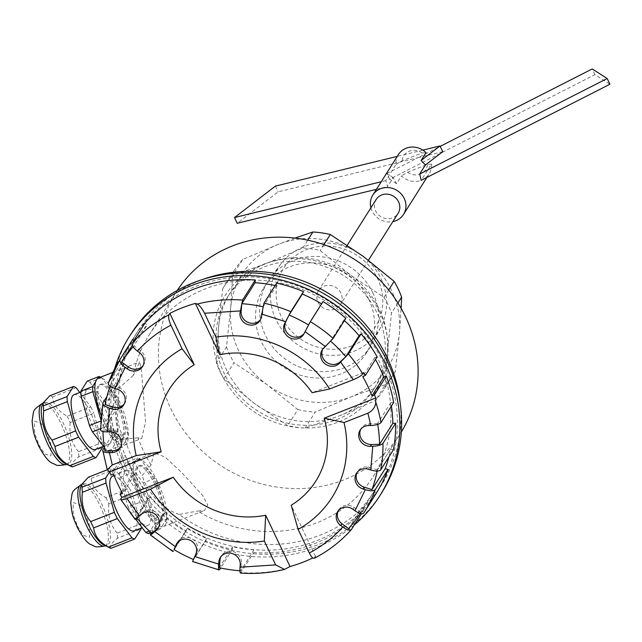 <?xml version="1.0" encoding="UTF-8"?>
<svg xmlns="http://www.w3.org/2000/svg" width="642" height="642" viewBox="0 0 642 642"><rect width="100%" height="100%" fill="white"/><g stroke="black" fill="none" stroke-linecap="round" stroke-linejoin="round"><path stroke-width="0.48" stroke-dasharray="3.21 2.41" d="M151.014 465.009A132.541 122.887 32.3 0 1 143.768 451.727A132.541 122.887 32.3 0 1 138.11 437.828L141.73 438.446L145.565 422.027L141.352 369.912L139.699 361.887L133.279 375.409A132.541 122.887 32.3 0 1 149.088 335.004A132.541 122.887 32.3 0 1 266.831 280.875A132.541 122.887 32.3 0 1 378.499 359.881A132.541 122.887 32.3 0 1 373.179 476.597A132.541 122.887 32.3 0 1 197.688 511.048L204.597 510.382L207.743 504.901L202.792 495.648L181.397 472.199L165.179 457.16L154.136 452.779L151.014 465.009L142.195 475.537A144.065 133.576 32.3 0 1 132.228 457.826A144.065 133.576 32.3 0 1 124.893 439.088C121.274 434.546 118.81 427.46 117.502 417.838L119.075 388.041A144.065 133.576 32.3 0 1 138.014 330.959A144.065 133.576 32.3 0 1 203.065 279.334M177.28 290.417A132.541 122.887 -147.7 0 0 176.205 292.094A132.541 122.887 -147.7 0 0 170.884 408.818A132.541 122.887 -147.7 0 0 282.552 487.816A132.541 122.887 -147.7 0 0 400.295 433.687A132.541 122.887 -147.7 0 0 401.338 431.994M400.287 403.954A144.065 133.576 32.3 0 1 381.589 484.862A144.065 133.576 32.3 0 1 179.086 514.427L197.688 511.048M101.091 415.238A36.016 11.147 68.6 0 0 104.413 422.958A36.016 11.147 68.6 0 0 124.741 445.091A36.016 11.147 68.6 0 0 118.826 400.151A36.016 11.147 68.6 0 0 98.499 378.01M133.279 375.409L119.075 388.041M379.743 312.325A89.318 82.818 -147.7 0 0 263.196 264.408A89.318 82.818 -147.7 0 0 221.546 374.222A89.318 82.818 -147.7 0 0 338.093 422.139A89.318 82.818 -147.7 0 0 379.743 312.325M128.681 463.452A144.065 133.576 32.3 0 1 134.459 336.577A144.065 133.576 32.3 0 1 262.442 277.745A144.065 133.576 32.3 0 1 383.82 363.613A144.065 133.576 32.3 0 1 378.034 490.488A144.065 133.576 32.3 0 1 250.059 549.319A144.065 133.576 32.3 0 1 128.681 463.452M157.483 481.556A36.016 11.147 68.6 0 0 137.155 459.423A36.016 11.147 68.6 0 0 143.07 504.371A36.016 11.147 68.6 0 0 163.397 526.504A36.016 11.147 68.6 0 0 157.483 481.556M179.086 514.427C171.149 511.867 163.509 506.803 156.158 499.251C149.361 491.796 144.715 483.891 142.195 475.537M117.502 402.245A29.388 9.092 68.6 0 0 100.906 384.181A29.388 9.092 68.6 0 0 105.737 420.863A29.388 9.092 68.6 0 0 122.325 438.919A29.388 9.092 68.6 0 0 117.502 402.245M116.122 402.783A29.388 9.092 68.6 0 0 99.534 384.727A29.388 9.092 68.6 0 0 104.357 421.401A29.388 9.092 68.6 0 0 120.953 439.457A29.388 9.092 68.6 0 0 116.122 402.783M336.881 419.595A86.437 80.146 -147.7 0 0 373.716 389.445A86.437 80.146 -147.7 0 0 363.099 292.15A86.437 80.146 -147.7 0 0 264.4 266.952A86.437 80.146 -147.7 0 0 227.573 297.102A86.437 80.146 -147.7 0 0 238.19 394.397A86.437 80.146 -147.7 0 0 336.881 419.595M339.193 415.944A86.437 80.146 -147.7 0 0 376.019 385.794A86.437 80.146 -147.7 0 0 387.359 351.848A86.437 80.146 -147.7 0 0 351.118 275.522A86.437 80.146 -147.7 0 0 266.711 263.3A86.437 80.146 -147.7 0 0 229.876 293.45A86.437 80.146 -147.7 0 0 218.545 327.396A86.437 80.146 -147.7 0 0 226.409 369.575A86.437 80.146 -147.7 0 0 254.786 403.722A86.437 80.146 -147.7 0 0 339.193 415.944L375.265 400.64A95.08 88.155 -147.7 0 0 384.325 388.835A95.08 88.155 -147.7 0 0 385.2 387.415L387.359 351.848L391.516 313.111A95.08 88.155 -147.7 0 0 388.145 305.094A95.08 88.155 -147.7 0 0 384.036 297.374L351.118 275.522L320.197 250.516A95.08 88.155 -147.7 0 0 302.783 247.997L266.711 263.3L232.629 275.442A95.08 88.155 -147.7 0 0 223.568 287.255A95.08 88.155 -147.7 0 0 222.694 288.667L218.545 327.396L216.386 362.971A95.08 88.155 -147.7 0 0 219.749 370.988A95.08 88.155 -147.7 0 0 223.857 378.716L254.786 403.722L287.704 425.566A95.08 88.155 -147.7 0 0 305.111 428.094L339.193 415.944M354.296 524.987A148.382 137.581 32.3 0 1 123.12 467.681A148.382 137.581 32.3 0 1 114.589 368.933M381.693 492.791A148.382 137.581 32.3 0 1 249.874 553.396A148.382 137.581 32.3 0 1 124.853 464.944A148.382 137.581 32.3 0 1 130.808 334.265M156.158 483.659A29.388 9.092 68.6 0 0 139.563 465.594A29.388 9.092 68.6 0 0 144.394 502.269A29.388 9.092 68.6 0 0 160.981 520.333A29.388 9.092 68.6 0 0 156.158 483.659M154.778 484.196A29.388 9.092 68.6 0 0 138.19 466.132A29.388 9.092 68.6 0 0 143.014 502.806A29.388 9.092 68.6 0 0 159.609 520.871A29.388 9.092 68.6 0 0 154.778 484.196M397.92 302.976L391.516 313.111M376.381 493.104L374.053 491.395A141.184 130.904 32.3 0 1 373.869 491.684A141.184 130.904 32.3 0 1 361.847 507.637L364.175 509.347A144.065 133.576 32.3 0 1 253.767 552.545L253.999 549.833A141.184 130.904 32.3 0 1 232.613 546.743L232.388 549.448A144.065 133.576 32.3 0 1 205.536 540.893L206.716 538.486A141.184 130.904 32.3 0 1 187.223 528.551L186.044 530.958A144.065 133.576 32.3 0 1 163.212 514.21L165.203 512.396A141.184 130.904 32.3 0 1 149.947 496.82L147.957 498.633A144.065 133.576 32.3 0 1 131.907 475.706L134.467 474.711A141.184 130.904 32.3 0 1 129.499 465.185A141.184 130.904 32.3 0 1 125.286 455.371L122.726 456.374A144.065 133.576 32.3 0 1 115.383 430.044L118.208 429.971A141.184 130.904 32.3 0 1 116.21 409.211L113.393 409.275A144.065 133.576 32.3 0 1 115.648 382.712L118.385 383.587A141.184 130.904 32.3 0 1 123.818 363.894L121.081 363.027A144.065 133.576 32.3 0 1 132.661 339.433M134.467 474.711L122.646 493.409M100.642 377.175A38.03 11.773 -111.4 0 1 101.645 377.737L116.322 396.949A38.03 11.773 -111.4 0 1 119.316 403.248L127.646 432.499A38.03 11.773 -111.4 0 1 127.91 437.603L121.563 447.634A38.03 11.773 -111.4 0 1 118.834 446.447L104.156 427.235A38.03 11.773 -111.4 0 1 102.632 424.137A38.03 11.773 -111.4 0 1 101.171 420.935L100.762 419.499M104.156 427.235L100.513 428.655M385.2 387.415L395.312 371.421L399.468 332.684A86.437 80.146 -147.7 0 0 391.604 290.513A86.437 80.146 -147.7 0 0 363.228 256.359A86.437 80.146 -147.7 0 0 278.821 244.137L242.74 259.448L232.629 275.442M305.111 428.094L315.222 412.092L351.294 396.78A86.437 80.146 -147.7 0 0 399.468 332.684L401.13 308.345M104.413 407.365A29.388 9.092 68.6 0 0 87.818 389.309A29.388 9.092 68.6 0 0 92.649 425.983A29.388 9.092 68.6 0 0 109.236 444.039A29.388 9.092 68.6 0 0 104.413 407.365M95.457 449.432A29.388 9.092 68.6 0 0 90.634 412.758A29.388 9.092 68.6 0 0 74.047 394.694M142.813 508.641A38.03 11.773 -111.4 0 1 141.288 505.543A38.03 11.773 -111.4 0 1 139.828 502.341L131.49 473.098A38.03 11.773 -111.4 0 1 131.233 467.994L137.573 457.955A38.03 11.773 -111.4 0 1 140.301 459.15L154.979 478.362A38.03 11.773 -111.4 0 1 157.972 484.662L166.302 513.913A38.03 11.773 -111.4 0 1 166.567 519.017L160.227 529.048A38.03 11.773 -111.4 0 1 157.491 527.852L142.813 508.641L131.104 513.223A38.03 11.773 -111.4 0 1 129.58 510.125A38.03 11.773 -111.4 0 1 128.111 506.931L139.828 502.341M120.592 447.113A10.946 10.152 -147.7 0 0 121.218 446.23A10.946 10.152 -147.7 0 0 121.659 436.592A10.946 10.152 -147.7 0 0 110.97 430.004L102.953 430.196L116.21 409.211M158.606 527.162A10.946 10.152 -147.7 0 0 159.232 526.288A10.946 10.152 -147.7 0 0 159.673 516.641A10.946 10.152 -147.7 0 0 142.347 512.645L136.69 517.805L149.947 496.82M206.716 538.486L193.459 559.471L196.821 552.626A10.946 10.152 -147.7 0 0 196.765 543.862A10.946 10.152 -147.7 0 0 187.544 537.338A10.946 10.152 -147.7 0 0 177.818 541.808A10.946 10.152 -147.7 0 0 177.32 542.691L177.288 542.755M253.999 549.833L240.734 570.826L241.392 563.114A10.946 10.152 -147.7 0 0 240.397 557.77A10.946 10.152 -147.7 0 0 231.168 551.245A10.946 10.152 -147.7 0 0 221.442 555.715A10.946 10.152 -147.7 0 0 220.92 556.662M143.078 365.595A10.946 10.152 -147.7 0 0 143.712 364.72A10.946 10.152 -147.7 0 0 144.145 355.074A10.946 10.152 -147.7 0 0 140.55 350.749L133.929 345.886L147.195 324.9L144.859 323.191M124.259 403.938A10.946 10.152 -147.7 0 0 124.885 403.056A10.946 10.152 -147.7 0 0 125.326 393.418A10.946 10.152 -147.7 0 0 118.345 387.367L110.56 384.887L123.818 363.894M143.07 488.779A29.388 9.092 68.6 0 0 126.474 470.714A29.388 9.092 68.6 0 0 131.305 507.389A29.388 9.092 68.6 0 0 147.893 525.453A29.388 9.092 68.6 0 0 143.07 488.779M134.114 530.846A29.388 9.092 68.6 0 0 129.291 494.171A29.388 9.092 68.6 0 0 112.703 476.107M372.914 292.985A60.741 56.319 -147.7 0 0 270.242 278.01A60.741 56.319 -147.7 0 0 267.77 281.581A60.741 56.319 -147.7 0 0 265.331 335.076A60.741 56.319 -147.7 0 0 316.514 371.285A60.741 56.319 -147.7 0 0 370.474 346.479A60.741 56.319 -147.7 0 0 372.641 342.716A60.741 56.319 -147.7 0 0 372.914 292.985M368.845 299.413A60.741 56.319 -147.7 0 0 317.67 263.204A60.741 56.319 -147.7 0 0 263.71 288.017A60.741 56.319 -147.7 0 0 261.27 341.512A60.741 56.319 -147.7 0 0 312.445 377.713A60.741 56.319 -147.7 0 0 366.405 352.907A60.741 56.319 -147.7 0 0 368.845 299.413M303.642 246.841A59.281 54.963 -147.7 0 0 280.795 264.031A59.281 54.963 -147.7 0 0 276.004 319.724A59.281 54.963 -147.7 0 0 353.357 351.535A59.281 54.963 -147.7 0 0 380.73 327.179A59.281 54.963 -147.7 0 0 380.995 278.644A59.281 54.963 -147.7 0 0 303.642 246.841M64.746 463.243A32.846 10.168 68.6 0 0 68.477 463.709A32.846 10.168 68.6 0 0 63.076 422.717A32.846 10.168 68.6 0 0 44.539 402.526A32.846 10.168 68.6 0 0 42.107 405.399M79.777 392.455L90.835 406.924L67.185 416.177C58.278 411.362 53.39 404.958 52.508 396.965A38.03 11.773 68.6 0 0 49.771 395.777M67.185 416.177A38.03 11.773 -111.4 0 1 68.71 419.274A38.03 11.773 -111.4 0 1 70.171 422.476L93.82 413.223L102.158 442.474A38.03 11.773 -111.4 0 1 102.415 446.712M90.835 406.924A38.03 11.773 -111.4 0 1 92.36 410.021A38.03 11.773 -111.4 0 1 93.82 413.223M352.298 345.717A54.434 50.469 -147.7 0 0 377.673 278.788A54.434 50.469 -147.7 0 0 306.651 249.586A54.434 50.469 -147.7 0 0 281.268 316.514A54.434 50.469 -147.7 0 0 352.298 345.717M103.402 544.657A32.846 10.168 68.6 0 0 107.134 545.114A32.846 10.168 68.6 0 0 101.733 504.122A32.846 10.168 68.6 0 0 83.195 483.94A32.846 10.168 68.6 0 0 80.764 486.813M109.613 471.838L112.085 467.93A38.03 11.773 -111.4 0 1 114.814 469.125L129.491 488.337L105.842 497.59C96.934 492.775 92.047 486.371 91.164 478.378A38.03 11.773 68.6 0 0 88.427 477.183M105.842 497.59A38.03 11.773 -111.4 0 1 107.366 500.688A38.03 11.773 -111.4 0 1 108.827 503.89L132.477 494.637L140.815 523.88A38.03 11.773 -111.4 0 1 141.071 528.125M129.491 488.337A38.03 11.773 -111.4 0 1 131.016 491.435A38.03 11.773 -111.4 0 1 132.477 494.637M376.164 199.477A12.968 12.021 -147.7 0 0 375.642 210.897A12.968 12.021 -147.7 0 0 386.572 218.625A12.968 12.021 -147.7 0 0 398.088 213.329M340.95 293.161A12.968 12.021 -147.7 0 0 330.028 285.425A12.968 12.021 -147.7 0 0 318.512 290.722A12.968 12.021 -147.7 0 0 317.991 302.141A12.968 12.021 -147.7 0 0 328.913 309.869A12.968 12.021 -147.7 0 0 340.429 304.573A12.968 12.021 -147.7 0 0 340.95 293.161M370.907 207.791A18.153 16.828 -147.7 0 0 372.087 211.049A18.153 16.828 -147.7 0 0 392.832 221.642M398.417 154.553A18.153 16.828 -147.7 0 0 396.034 164.4L385.77 180.643L387.543 186.597L393.233 177.585L396.523 183.676L401.467 175.852A18.153 16.828 -147.7 0 0 429.105 173.95A18.153 16.828 -147.7 0 0 431.496 164.103L421.232 180.338M138.11 437.828L124.893 439.088M95.634 381.733L97.72 378.435M133.985 340.404L134.989 341.143A141.184 130.904 32.3 0 1 135.165 340.854A141.184 130.904 32.3 0 1 147.195 324.9M275.121 285.513A141.184 130.904 32.3 0 1 276.429 285.794L276.654 283.09M321.57 303.835A141.184 130.904 32.3 0 1 321.819 303.987L322.998 301.579M345.821 318.328L343.831 320.141A141.184 130.904 32.3 0 1 344.377 320.623M377.135 356.832L374.575 357.827A141.184 130.904 32.3 0 1 375.482 359.44M393.65 402.494L390.834 402.566A141.184 130.904 32.3 0 1 391.403 406.057M393.394 449.825L390.657 448.951A141.184 130.904 32.3 0 1 388.851 457.008M101.645 377.737L89.936 382.319A38.03 11.773 68.6 0 0 87.208 381.123M100.674 421.128L101.171 420.935M104.373 447.426L107.126 451.029L118.834 446.447M107.126 451.029A38.03 11.773 68.6 0 0 109.854 452.217L121.563 447.634M109.854 452.217L116.194 442.186L127.91 437.603M116.194 442.186A38.03 11.773 68.6 0 0 115.937 437.082L127.646 432.499M115.937 437.082L107.599 407.83L119.316 403.248M116.322 396.949L104.614 401.531L89.936 382.319M384.036 297.374L388.683 290.015M323.905 244.642L320.197 250.516M223.857 378.716L233.969 362.714L266.887 384.558A86.437 80.146 -147.7 0 0 351.294 396.78L385.377 384.638L375.265 400.64M385.377 384.638A95.08 88.155 -147.7 0 0 394.437 372.833A95.08 88.155 -147.7 0 0 395.312 371.421M222.694 288.667L232.805 272.665L230.647 308.24A86.437 80.146 -147.7 0 0 266.887 384.558L297.808 409.572L287.704 425.566M297.808 409.572A95.08 88.155 -147.7 0 0 315.222 412.092M294.991 238.078L278.821 244.137A86.437 80.146 -147.7 0 0 230.647 308.24L226.498 346.969L216.386 362.971M226.498 346.969A95.08 88.155 -147.7 0 0 233.969 362.714M302.783 247.997L307.727 240.172M242.74 259.448A95.08 88.155 -147.7 0 0 233.68 271.253A95.08 88.155 -147.7 0 0 232.805 272.665M122.726 456.374L110.905 475.08M104.373 447.466L115.383 430.044M113.465 474.077L125.286 455.371M121.739 491.796L131.907 475.706M147.957 498.633L135.053 519.33M165.203 512.396L151.945 533.382M186.044 530.958L174.207 549.688M151.408 532.9L163.212 514.21M173.958 549.536L187.223 528.551M232.388 549.448L220.655 568.01M192.464 561.469L205.536 540.893M240.734 570.826A141.184 130.904 32.3 0 1 239.923 570.762M219.355 567.729L232.613 546.743M314.299 558.299L315.559 556.55A144.065 133.576 32.3 0 1 312.798 557.93M240.549 573.065L253.767 552.545M364.175 509.347L361.358 513.809M374.053 491.395L360.788 512.38A141.184 130.904 32.3 0 1 360.611 512.669A141.184 130.904 32.3 0 1 360.074 513.512M348.59 528.623L361.847 507.637M390.657 448.951L377.392 469.936A141.184 130.904 32.3 0 1 377.175 471.067M390.834 402.566L377.576 423.551A141.184 130.904 32.3 0 1 377.729 424.426M374.575 357.827L362.754 376.533M343.831 320.141L330.574 341.127A141.184 130.904 32.3 0 1 330.758 341.295M308.473 324.924A141.184 130.904 32.3 0 1 308.561 324.972L321.819 303.987M262.73 306.691A141.184 130.904 32.3 0 1 263.164 306.78L276.429 285.794M134.989 341.143L121.731 362.128M133.095 346.84A141.184 130.904 32.3 0 1 133.929 345.886M121.081 363.027L108.394 383.097M118.385 383.587L105.127 404.572M110.087 386.187A141.184 130.904 32.3 0 1 110.56 384.887M113.393 409.275L100.529 429.907M106.925 396.515L115.648 382.712M118.208 429.971L104.943 450.957M102.977 431.528A141.184 130.904 32.3 0 1 102.953 430.196M104.614 401.531A38.03 11.773 -111.4 0 1 107.599 407.83M140.301 459.15L128.593 463.733A38.03 11.773 68.6 0 0 125.864 462.537L137.573 457.955M125.864 462.537L119.516 472.576L131.233 467.994M119.516 472.576A38.03 11.773 68.6 0 0 119.781 477.68L131.49 473.098M119.781 477.68L128.111 506.931M131.104 513.223L135.631 519.153M149.353 531.038L157.491 527.852M151.095 532.619L160.227 529.048M148.511 533.63L154.85 523.599L166.567 519.017M154.85 523.599A38.03 11.773 68.6 0 0 154.594 518.495L166.302 513.913M154.594 518.495L146.256 489.244L157.972 484.662M154.979 478.362L143.27 482.944L128.593 463.733M363.597 372.585L312.132 392.719M315.559 556.55L291.195 505.238M360.788 512.38L354.167 507.525A10.946 10.152 -147.7 0 0 338.807 509.796A10.946 10.152 -147.7 0 0 338.286 510.743M377.392 469.936L369.599 467.456A10.946 10.152 -147.7 0 0 357.634 471.453A10.946 10.152 -147.7 0 0 357.104 472.4M377.576 423.551L369.559 423.744A10.946 10.152 -147.7 0 0 361.302 428.278A10.946 10.152 -147.7 0 0 360.772 429.225M330.574 341.127L324.916 346.287A10.946 10.152 -147.7 0 0 323.287 348.229A10.946 10.152 -147.7 0 0 322.765 349.168M304.075 333.575A10.946 10.152 -147.7 0 0 304.701 332.7A10.946 10.152 -147.7 0 0 305.199 331.818L308.561 324.972M260.443 319.668A10.946 10.152 -147.7 0 0 261.077 318.793A10.946 10.152 -147.7 0 0 262.514 314.492L263.164 306.78M143.27 482.944A38.03 11.773 -111.4 0 1 146.256 489.244M72.426 466.862C70.516 465.105 72.626 461.758 78.765 456.831L102.415 447.578M78.765 456.831A38.03 11.773 68.6 0 0 78.509 451.727L102.158 442.474M78.509 451.727C71.711 443.574 68.935 433.823 70.171 422.476M52.508 396.965L76.157 387.712M111.082 548.276C109.172 546.511 111.283 543.172 117.422 538.245L141.071 528.984M117.422 538.245A38.03 11.773 68.6 0 0 117.165 533.141L140.815 523.88M117.165 533.141C110.368 524.987 107.591 515.237 108.827 503.89M91.164 478.378L114.814 469.125M107.278 469.808L112.085 467.93M396.523 183.676L389.606 179.246L594.933 74.657L609.9 84.238M431.496 164.103L427.46 164.44L407.574 172.225L401.467 175.852M407.574 172.225A12.968 12.021 -147.7 0 0 427.46 164.44M393.233 177.585L386.885 173.525L389.606 179.246M376.461 189.302L387.543 186.597M386.885 173.525L417.878 157.731L278.098 191.838L237.219 223.28M385.77 180.643L381.236 181.75M396.034 164.4L402.141 160.773L422.027 152.997L426.055 152.652M422.901 150.124L397.27 156.375M422.027 152.997A12.968 12.021 -147.7 0 0 402.141 160.773M442.731 151.672L417.878 157.731L440.211 146.36M594.933 74.657L592.221 68.935M275.386 186.116L278.098 191.838M66.407 464.511A32.846 10.168 68.6 0 0 61.014 423.527A32.846 10.168 68.6 0 0 42.468 403.337M38.801 444.721L44.523 453.878L50.959 455.836L50.806 443.935L46.657 432.291L40.936 423.142L34.499 421.184L34.652 433.085L38.801 444.721M105.063 545.925A32.846 10.168 68.6 0 0 99.671 504.933A32.846 10.168 68.6 0 0 81.125 484.75M77.457 526.135L83.179 535.284L89.615 537.242L89.463 525.341L85.314 513.704L79.592 504.556L73.156 502.59L73.308 514.491L77.457 526.135M109.814 431.825L110.97 430.004M141.192 514.475L142.347 512.645M139.402 352.57L140.55 350.749M117.197 389.188L118.345 387.367M107.936 470.634A144.065 133.576 32.3 0 1 102.704 450.114M135.269 518.704A144.065 133.576 32.3 0 1 120.945 498.73M173.356 551.029A144.065 133.576 32.3 0 1 150.533 534.28M219.7 569.526A144.065 133.576 32.3 0 1 192.857 560.964M286.493 568.619A144.065 133.576 32.3 0 1 241.087 572.624M351.495 529.417A144.065 133.576 32.3 0 1 314.692 557.914M100.706 429.354A144.065 133.576 32.3 0 1 102.961 402.783M196.821 552.626L195.666 554.447M241.392 563.114L240.236 564.936M354.167 507.525L353.012 509.347M369.599 467.456L368.452 469.278M369.559 423.744L368.404 425.566M324.916 346.287L323.761 348.116M304.043 333.639L305.199 331.818M261.358 316.313L262.514 314.492M149.088 335.004L176.205 292.094M112.88 372.384L139.699 361.887M134.459 336.577L138.014 330.959M137.155 459.423L154.136 452.779M100.906 384.181L99.534 384.727M373.716 389.445L376.019 385.794M139.563 465.594L138.19 466.132M87.818 389.309L80.86 392.029M177.818 541.808L176.662 543.638M221.442 555.715L220.294 557.545M126.474 470.714L114.051 475.578M267.77 281.581L263.71 288.017M280.795 264.031L270.242 278.01M42.958 403.152L44.539 402.526M81.614 484.558L83.195 483.94M347.258 245.228L318.512 290.722M373.179 476.597L400.295 433.687M124.741 445.091L141.73 438.446M378.034 490.488L381.589 484.862M163.397 526.504L204.597 510.382M122.325 438.919L120.953 439.457M227.573 297.102L229.876 293.45M160.981 520.333L159.609 520.871M394.437 372.833L384.325 388.835M233.68 271.253L223.568 287.255M360.611 512.669L373.869 491.684M132.284 345.412L135.165 340.854M109.236 444.039L103.506 446.286M121.218 446.23L120.07 448.06M159.232 526.288L158.076 528.109M338.807 509.796L337.66 511.618M357.634 471.453L356.479 473.274M361.302 428.278L360.146 430.1M323.287 348.229L322.132 350.05M304.701 332.7L303.554 334.522M261.077 318.793L259.922 320.615M143.712 364.72L142.556 366.542M124.885 403.056L123.737 404.885M147.893 525.453L142.163 527.7M370.474 346.479L366.405 352.907M380.73 327.179L372.641 342.716M66.896 464.327L68.477 463.709M105.553 545.732L107.134 545.114M368.436 260.251L340.429 304.573M426.89 177.457L429.105 173.95"/><path stroke-width="0.96" d="M401.338 431.994A132.541 122.887 -147.7 0 0 405.616 316.963A132.541 122.887 -147.7 0 0 294.999 238.078A132.541 122.887 -147.7 0 0 177.28 290.417M203.065 279.334A144.065 133.576 32.3 0 1 387.375 357.995A144.065 133.576 32.3 0 1 400.287 403.954M112.88 372.384L98.499 378.01A36.016 11.147 68.6 0 0 101.091 415.238M114.589 368.933A148.382 137.581 32.3 0 1 129.082 337.01A148.382 137.581 32.3 0 1 260.901 276.405A148.382 137.581 32.3 0 1 385.922 364.857A148.382 137.581 32.3 0 1 379.96 495.528A148.382 137.581 32.3 0 1 354.296 524.987M129.082 337.01L130.808 334.265A148.382 137.581 32.3 0 1 262.626 273.669A148.382 137.581 32.3 0 1 387.648 362.12A148.382 137.581 32.3 0 1 381.693 492.791L379.96 495.528M401.13 308.345L401.627 297.11A95.08 88.155 -147.7 0 0 398.257 289.093A95.08 88.155 -147.7 0 0 394.148 281.373L363.228 256.359L330.309 234.515L323.905 244.642M401.627 297.11L397.92 302.976M135.269 518.704C134.579 520.052 135.992 519.145 139.515 515.999L126.907 498.457C122.349 500.126 120.359 500.214 120.945 498.73L121.811 497.365A144.065 133.576 32.3 0 1 120.086 494.412L122.646 493.409A141.184 130.904 32.3 0 1 117.679 483.891A141.184 130.904 32.3 0 1 113.465 474.077L110.905 475.08A144.065 133.576 -147.7 0 1 109.726 471.918L107.254 469.759L112.278 464.968L136.2 455.603L161.19 451.783L109.726 471.918M100.513 428.655L92.448 431.817A38.03 11.773 -111.4 0 1 90.915 428.72A38.03 11.773 -111.4 0 1 89.455 425.518L100.674 421.128M80.86 392.029L74.047 394.694A29.388 9.092 68.6 0 0 78.87 431.376A29.388 9.092 68.6 0 0 95.457 449.432L103.506 446.286M100.706 429.354C100.16 430.999 102.399 431.849 107.439 431.881L109.814 431.825A10.946 10.152 32.3 0 1 120.511 438.414A10.946 10.152 32.3 0 1 120.07 448.06A10.946 10.152 32.3 0 1 111.812 452.594L109.429 452.65C104.405 452.61 102.158 451.767 102.704 450.114L104.373 447.466M139.515 515.999L141.192 514.475A10.946 10.152 32.3 0 1 158.518 518.463A10.946 10.152 32.3 0 1 158.076 528.109A10.946 10.152 32.3 0 1 156.455 530.043L154.778 531.576C151.255 534.714 149.843 535.621 150.533 534.28L151.408 532.9M174.207 549.688L176.173 544.52A10.946 10.152 32.3 0 1 176.662 543.638A10.946 10.152 32.3 0 1 186.389 539.168A10.946 10.152 32.3 0 1 195.609 545.692A10.946 10.152 32.3 0 1 195.666 554.447L192.857 560.964M220.655 568.01L219.7 569.526C218.689 570.706 218.344 568.908 218.665 564.125L218.858 561.846A10.946 10.152 32.3 0 1 220.294 557.545A10.946 10.152 32.3 0 1 230.021 553.075A10.946 10.152 32.3 0 1 239.241 559.599A10.946 10.152 32.3 0 1 240.236 564.936L240.044 567.223C239.723 571.998 240.076 573.796 241.087 572.624M220.92 556.662A10.946 10.152 -147.7 0 0 220.005 560.017L219.355 567.729A141.184 130.904 32.3 0 0 239.923 570.762M344.377 320.623A141.184 130.904 32.3 0 1 359.095 335.718L361.085 333.904L348.397 353.975L339.016 363.685A10.946 10.152 32.3 0 1 324.86 363.685A10.946 10.152 32.3 0 1 322.132 350.05A10.946 10.152 32.3 0 1 323.761 348.116L333.142 338.406L345.821 318.328A144.065 133.576 32.3 0 0 322.998 301.579L310.319 321.65L304.043 333.639A10.946 10.152 32.3 0 1 303.554 334.522A10.946 10.152 32.3 0 1 289.341 337.54A10.946 10.152 32.3 0 1 284.55 323.712L290.818 311.715L303.505 291.645A144.065 133.576 32.3 0 0 276.654 283.09L263.974 303.16L261.358 316.313A10.946 10.152 32.3 0 1 259.922 320.615A10.946 10.152 32.3 0 1 247.435 324.435A10.946 10.152 32.3 0 1 239.972 313.224L242.588 300.063L255.275 279.992A144.065 133.576 32.3 0 0 144.859 323.191L132.18 343.269C131.538 345.236 133.295 347.852 137.436 351.134L139.402 352.57A10.946 10.152 32.3 0 1 142.997 356.896A10.946 10.152 32.3 0 1 142.556 366.542A10.946 10.152 32.3 0 1 127.196 368.813L125.23 367.368C121.097 364.102 119.348 361.478 119.974 359.504L132.661 339.433L133.985 340.404M108.394 383.097A144.065 133.576 32.3 0 1 119.974 359.504L108.394 383.097C107.832 384.919 109.991 386.701 114.886 388.458L117.197 389.188A10.946 10.152 32.3 0 1 124.179 395.239A10.946 10.152 32.3 0 1 123.737 404.885A10.946 10.152 32.3 0 1 111.764 408.882L109.453 408.143C104.574 406.394 102.407 404.612 102.961 402.783L106.925 396.515M114.051 475.578L112.703 476.107A29.388 9.092 68.6 0 0 117.526 512.781A29.388 9.092 68.6 0 0 134.114 530.846L142.163 527.7M73.429 386.516L49.771 395.777L42.974 403.104L42.107 405.399A32.846 10.168 68.6 0 0 49.932 443.518A32.846 10.168 68.6 0 0 64.746 463.243L70.636 466.204A38.03 11.773 68.6 0 0 72.426 466.862L96.075 457.61A38.03 11.773 -111.4 0 1 93.347 456.422L78.669 437.202A38.03 11.773 -111.4 0 1 75.676 430.91L67.346 401.659A38.03 11.773 -111.4 0 1 67.089 396.555L73.429 386.516A38.03 11.773 -111.4 0 1 76.157 387.712L79.777 392.455M78.669 437.202L55.019 446.463A38.03 11.773 -111.4 0 1 53.487 443.365A38.03 11.773 -111.4 0 1 52.026 440.163L75.676 430.91M42.974 403.104L43.431 405.808A38.03 11.773 68.6 0 0 43.696 410.912C42.444 422.211 45.221 431.962 52.026 440.163M107.278 469.808L88.427 477.183L81.63 484.509L80.764 486.813A32.846 10.168 68.6 0 0 88.588 524.931A32.846 10.168 68.6 0 0 103.402 544.657L109.292 547.618A38.03 11.773 68.6 0 0 111.082 548.276L134.732 539.023A38.03 11.773 -111.4 0 1 132.003 537.827L117.325 518.616A38.03 11.773 -111.4 0 1 114.34 512.316L106.002 483.073A38.03 11.773 -111.4 0 1 105.745 477.961L109.613 471.838M117.325 518.616L93.676 527.868A38.03 11.773 -111.4 0 1 92.143 524.771A38.03 11.773 -111.4 0 1 90.683 521.577L114.34 512.316M81.63 484.509L82.088 487.222A38.03 11.773 68.6 0 0 82.353 492.326C81.101 503.625 83.877 513.375 90.683 521.577M368.436 260.251L398.088 213.329A12.968 12.021 -147.7 0 0 398.61 201.909A12.968 12.021 -147.7 0 0 387.68 194.181A12.968 12.021 -147.7 0 0 376.164 199.477L347.258 245.228M392.832 221.642A18.153 16.828 -147.7 0 0 403.505 214.46A18.153 16.828 -147.7 0 0 404.235 198.474A18.153 16.828 -147.7 0 0 388.948 187.657A18.153 16.828 -147.7 0 0 372.817 195.064A18.153 16.828 -147.7 0 0 370.907 207.791M440.211 146.36L592.221 68.935L607.18 78.517L609.9 84.238L421.232 180.338L419.691 174.014L425.381 165.01L421.112 160.476L426.055 152.652A18.153 16.828 -147.7 0 0 398.417 154.553L372.817 195.064M100.762 419.499L92.833 391.684A38.03 11.773 -111.4 0 1 92.576 386.58L95.634 381.733M97.72 378.435L98.916 376.541A38.03 11.773 -111.4 0 1 100.642 377.175M255.275 279.992L255.043 282.705A141.184 130.904 32.3 0 1 275.121 285.513M303.505 291.645L302.318 294.052A141.184 130.904 32.3 0 1 321.57 303.835M361.085 333.904A144.065 133.576 32.3 0 1 377.135 356.832L365.314 375.53A144.065 133.576 32.3 0 0 363.597 372.585L362.73 373.957C361.205 375.803 358.067 377.721 353.301 379.703L329.651 388.956L312.132 392.719A86.437 80.146 -147.7 0 0 219.725 354.729L195.361 303.417L197.182 304.067C199.365 305.03 201.829 308.104 204.573 313.264L215.897 337.122L219.725 354.729M375.482 359.44A141.184 130.904 32.3 0 1 383.755 377.167L386.315 376.164A144.065 133.576 32.3 0 1 393.65 402.494L380.971 422.572C379.406 424.25 376.011 425.229 370.779 425.51L368.404 425.566A10.946 10.152 32.3 0 0 360.146 430.1A10.946 10.152 32.3 0 0 360.355 440.918A10.946 10.152 32.3 0 0 370.402 446.334L371.549 444.505L379.566 444.312L392.832 423.327L395.649 423.263A144.065 133.576 32.3 0 1 393.394 449.825L380.706 469.896C379.157 471.405 375.843 471.445 370.763 470.016L368.452 469.278A10.946 10.152 32.3 0 0 356.479 473.274A10.946 10.152 32.3 0 0 363.019 488.971L364.175 487.142L371.959 489.629L385.224 468.644L387.961 469.511A144.065 133.576 32.3 0 1 376.381 493.104L363.701 513.183C362.224 514.539 359.319 513.736 354.978 510.791L353.012 509.347A10.946 10.152 32.3 0 0 337.66 511.618A10.946 10.152 32.3 0 0 340.814 525.589L341.969 523.76L348.59 528.623A141.184 130.904 32.3 0 0 360.074 513.512M391.403 406.057A141.184 130.904 32.3 0 1 392.832 423.327M388.851 457.008A141.184 130.904 32.3 0 1 385.224 468.644M92.576 386.58L80.86 391.163L87.208 381.123L98.916 376.541M80.86 391.163A38.03 11.773 68.6 0 0 81.125 396.266L92.833 391.684M81.125 396.266L89.455 425.518M92.448 431.817L104.373 447.426M388.683 290.015L394.148 281.373M307.727 240.172L312.895 231.995L294.991 238.078M330.309 234.515A95.08 88.155 -147.7 0 0 312.895 231.995M120.086 494.412L121.739 491.796M158.606 527.162A10.946 10.152 -147.7 0 1 157.603 528.222L151.945 533.382A141.184 130.904 32.3 0 1 136.995 518.174M193.282 559.399A141.184 130.904 32.3 0 1 173.958 549.536L177.288 542.755M312.798 557.93A144.065 133.576 32.3 0 1 290.04 566.533L284.51 569.414L275.643 564.896L264.319 541.037L265.676 515.221L290.04 566.533M361.358 513.809L351.375 529.578C340.878 541.358 328.511 550.932 314.299 558.299M387.961 469.511L375.281 489.589C373.74 491.098 370.426 491.138 365.33 489.702L363.019 488.971M377.175 471.067A141.184 130.904 32.3 0 1 371.959 489.629M395.649 423.263L382.961 443.333C381.412 445.01 378.018 445.989 372.777 446.278L370.402 446.334M377.729 424.426A141.184 130.904 32.3 0 1 379.566 444.312M386.315 376.164L374.495 394.87A144.065 133.576 32.3 0 1 375.674 398.024L375.739 402.053C375.586 406.739 372.986 410.455 367.938 413.191L344.016 422.556L324.218 418.167L375.674 398.024M365.314 375.53L362.754 376.533A141.184 130.904 32.3 0 1 371.935 395.873L383.755 377.167M330.758 341.295A141.184 130.904 32.3 0 1 345.829 356.703L359.095 335.718M302.318 294.052L289.06 315.037A141.184 130.904 32.3 0 1 308.473 324.924M255.043 282.705L241.785 303.69A141.184 130.904 32.3 0 1 262.73 306.691M195.361 303.417A144.065 133.576 32.3 0 0 169.849 313.4L168.982 314.765C168.148 316.907 168.79 320.374 170.892 325.181L182.095 348.767L194.213 364.712A86.437 80.146 -147.7 0 0 161.19 451.783M143.078 365.595A10.946 10.152 -147.7 0 1 128.352 366.983L121.731 362.128A141.184 130.904 32.3 0 1 121.908 361.839A141.184 130.904 32.3 0 1 133.095 346.84M124.259 403.938A10.946 10.152 -147.7 0 1 112.92 407.052L105.127 404.572A141.184 130.904 32.3 0 1 110.087 386.187M120.592 447.113A10.946 10.152 -147.7 0 1 112.96 450.764L104.943 450.957A141.184 130.904 32.3 0 1 102.977 431.528M135.631 519.153L145.782 532.435L149.353 531.038M145.782 532.435A38.03 11.773 68.6 0 0 148.511 533.63L151.095 532.619M107.254 469.759L102.704 450.114M169.849 313.4L194.213 364.712M121.811 497.365L173.268 477.223A86.437 80.146 -147.7 0 0 265.676 515.221M344.016 422.556A108.891 100.963 32.3 0 1 298.121 529.393L291.195 505.238A86.437 80.146 -147.7 0 0 324.218 418.167M374.495 394.87L371.935 395.873M135.053 519.33L120.808 499.476L120.945 498.73M173.356 551.029L172.971 551.534L150.316 534.906L150.533 534.28M219.7 569.526L219.139 569.968L192.464 561.469M351.495 529.417C350.026 530.782 347.121 529.979 342.78 527.026L340.814 525.589M342.78 527.026C333.262 537.603 322.107 546.254 309.316 552.979C311.627 557.473 313.416 559.118 314.692 557.914M338.286 510.743A10.946 10.152 -147.7 0 0 341.969 523.76M357.104 472.4A10.946 10.152 -147.7 0 0 364.175 487.142M360.772 429.225A10.946 10.152 -147.7 0 0 371.549 444.505M322.765 349.168A10.946 10.152 -147.7 0 0 326.473 362.216A10.946 10.152 -147.7 0 0 340.172 361.863L345.829 356.703M289.06 315.037L285.698 321.883A10.946 10.152 -147.7 0 0 289.991 335.413A10.946 10.152 -147.7 0 0 304.075 333.575M241.785 303.69L241.127 311.394A10.946 10.152 -147.7 0 0 248.053 322.396A10.946 10.152 -147.7 0 0 260.443 319.668M100.529 429.907L102.961 402.783M136.2 455.603A108.891 100.963 32.3 0 1 182.095 348.767M309.316 552.979L298.121 529.393M264.319 541.037A108.891 100.963 32.3 0 1 150.565 489.204L173.268 477.223M126.907 498.457L150.565 489.204M215.897 337.122A108.891 100.963 32.3 0 1 329.651 388.956M102.415 446.712A38.03 11.773 -111.4 0 1 102.415 447.578L96.075 457.61M93.347 456.422L69.697 465.675A38.03 11.773 68.6 0 0 70.636 466.204M43.431 405.808L67.089 396.555M43.696 410.912L67.346 401.659M55.019 446.463C55.878 454.424 60.765 460.828 69.697 465.675M141.071 528.125A38.03 11.773 -111.4 0 1 141.071 528.984L134.732 539.023M132.003 537.827L108.354 547.088A38.03 11.773 68.6 0 0 109.292 547.618M82.088 487.222L105.745 477.961M82.353 492.326L106.002 483.073M93.676 527.868C94.534 535.829 99.422 542.233 108.354 547.088M607.18 78.517L419.691 174.014M381.236 181.75L234.499 217.55L237.219 223.28L376.461 189.302M397.27 156.375L275.386 186.116L234.499 217.55M421.112 160.476L440.011 145.943L422.901 150.124M425.381 165.01L442.731 151.672L440.011 145.943M47.869 444.328A32.846 10.168 68.6 0 0 66.407 464.511C59.866 465.691 56.287 465.739 55.653 464.68L52.66 463.331C48.92 462.144 44.226 456.302 38.568 445.813C35.743 438.237 33.512 437.098 32.1 420.919C34.195 409.588 31.57 411.073 42.468 403.337A32.846 10.168 68.6 0 0 47.869 444.328M86.526 525.742A32.846 10.168 68.6 0 0 105.063 545.925C98.523 547.096 94.944 547.153 94.31 546.085L91.316 544.745C87.577 543.557 82.882 537.715 77.225 527.226C74.4 519.651 72.169 518.503 70.756 502.325C72.851 491.002 70.227 492.486 81.125 484.75A32.846 10.168 68.6 0 0 86.526 525.742M176.173 544.52L177.248 542.811M218.858 561.846L220.005 560.017M375.281 489.589A144.065 133.576 32.3 0 1 363.701 513.183M382.961 443.333A144.065 133.576 32.3 0 1 380.706 469.896M375.739 402.053A144.065 133.576 32.3 0 1 380.971 422.572M348.397 353.975A144.065 133.576 32.3 0 1 362.73 373.957M310.319 321.65A144.065 133.576 32.3 0 1 333.142 338.406M263.974 303.16A144.065 133.576 32.3 0 1 290.818 311.715M132.18 343.269A144.065 133.576 32.3 0 1 168.982 314.765M197.182 304.067A144.065 133.576 32.3 0 1 242.588 300.063M112.96 450.764L111.812 452.594M112.278 464.968L109.429 452.65M157.603 528.222L156.455 530.043M175.17 546.551L154.778 531.576M218.665 564.125L194.67 556.486M275.643 564.896L240.044 567.223M365.33 489.702L354.978 510.791M372.777 446.278L370.763 470.016M367.938 413.191L370.779 425.51M340.701 362.16L353.301 379.703M339.016 363.685L340.172 361.863M305.038 331.609L325.438 346.584M285.698 321.883L284.55 323.712M261.551 314.034L285.546 321.674M241.127 311.394L239.972 313.224M204.573 313.264L240.172 310.937M137.436 351.134C146.954 340.557 158.109 331.906 170.892 325.181M128.352 366.983L127.196 368.813M114.886 388.458L125.23 367.368M112.92 407.052L111.764 408.882M107.439 431.881L109.453 408.143M42.468 403.337L42.958 403.152M81.125 484.75L81.614 484.558M121.908 361.839L132.284 345.412M284.51 569.414C270.194 572.905 255.54 574.117 240.549 573.065M66.407 464.511L66.896 464.327M105.063 545.925L105.553 545.732M403.505 214.46L426.89 177.457"/></g></svg>
